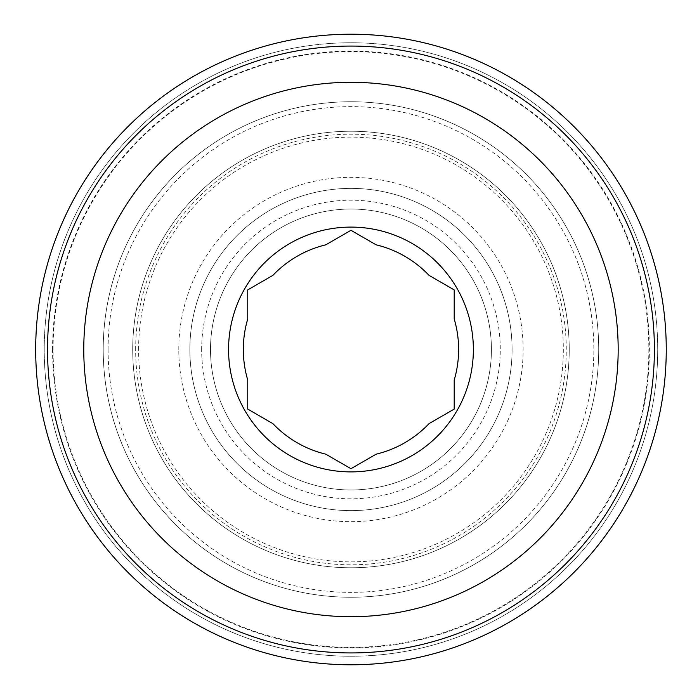 <?xml version="1.0" encoding="UTF-8"?>
<svg xmlns="http://www.w3.org/2000/svg" width="699" height="699" viewBox="0 0 699 699"><rect width="100%" height="100%" fill="white"/><g stroke="black" fill="none" stroke-linecap="round" stroke-linejoin="round"><path stroke-width="0.52" stroke-dasharray="3.5 2.62" d="M247.743 380.046A107.655 107.655 0 0 1 247.743 318.954L247.743 289.902L272.898 275.371A107.655 107.655 0 0 1 325.804 244.825L350.968 230.303L376.132 244.825A107.655 107.655 0 0 1 429.037 275.371L454.201 289.902L454.201 318.954A107.655 107.655 0 0 1 454.201 380.046L454.201 409.098L429.037 423.629A107.655 107.655 0 0 1 376.132 454.175L350.968 468.697L325.804 454.175A107.655 107.655 0 0 1 272.898 423.629L247.743 409.098L247.743 380.046M210.504 349.5A140.464 140.464 0 0 1 421.2 227.857A140.464 140.464 0 0 1 421.2 471.143A140.464 140.464 0 0 1 210.504 349.5A140.464 140.464 0 0 1 421.2 227.857A140.464 140.464 0 0 1 421.2 471.143A140.464 140.464 0 0 1 210.504 349.5A140.464 140.464 0 0 1 421.2 227.857A140.464 140.464 0 0 1 421.2 471.143A140.464 140.464 0 0 1 210.504 349.5M44.229 349.5A306.739 306.739 0 0 1 504.337 83.854A306.739 306.739 0 0 1 504.337 615.146A306.739 306.739 0 0 1 44.229 349.5A306.739 306.739 0 0 1 504.337 83.854A306.739 306.739 0 0 1 504.337 615.146A306.739 306.739 0 0 1 44.229 349.5A306.739 306.739 0 0 0 350.968 656.239A306.739 306.739 0 0 0 657.707 349.5A306.739 306.739 0 0 0 350.968 42.761A306.739 306.739 0 0 0 44.229 349.5A306.739 306.739 0 0 1 504.337 83.854A306.739 306.739 0 0 1 504.337 615.146A306.739 306.739 0 0 1 44.229 349.5M52.574 349.5A298.394 298.394 0 0 1 500.169 91.08A298.394 298.394 0 0 1 500.169 607.92A298.394 298.394 0 0 1 52.574 349.5M132.714 349.5A218.254 218.254 0 0 1 460.099 160.482A218.254 218.254 0 0 1 460.099 538.518A218.254 218.254 0 0 1 132.714 349.5A218.254 218.254 0 0 1 460.099 160.482A218.254 218.254 0 0 1 460.099 538.518A218.254 218.254 0 0 1 132.714 349.5A218.254 218.254 0 0 1 460.099 160.482A218.254 218.254 0 0 1 460.099 538.518A218.254 218.254 0 0 1 132.714 349.5A218.254 218.254 0 0 1 460.099 160.482A218.254 218.254 0 0 1 460.099 538.518A218.254 218.254 0 0 1 132.714 349.5M135.658 349.5A215.309 215.309 0 0 1 458.623 163.042A215.309 215.309 0 0 1 458.623 535.958A215.309 215.309 0 0 1 135.658 349.5M138.612 349.5A212.356 212.356 0 0 1 457.146 165.593A212.356 212.356 0 0 1 457.146 533.407A212.356 212.356 0 0 1 138.612 349.5M189.857 349.5A161.111 161.111 0 0 1 431.528 209.971A161.111 161.111 0 0 1 431.528 489.029A161.111 161.111 0 0 1 189.857 349.5A161.111 161.111 0 0 1 431.528 209.971A161.111 161.111 0 0 1 431.528 489.029A161.111 161.111 0 0 1 189.857 349.5A161.111 161.111 0 0 1 431.528 209.971A161.111 161.111 0 0 1 431.528 489.029A161.111 161.111 0 0 1 189.857 349.5M103.216 349.5A247.752 247.752 0 0 1 474.839 134.942A247.752 247.752 0 0 1 474.839 564.058A247.752 247.752 0 0 1 103.216 349.5A247.752 247.752 0 0 1 474.839 134.942A247.752 247.752 0 0 1 474.839 564.058A247.752 247.752 0 0 1 103.216 349.5A247.752 247.752 0 0 1 474.839 134.942A247.752 247.752 0 0 1 474.839 564.058A247.752 247.752 0 0 1 103.216 349.5M201.653 349.5A149.315 149.315 0 0 1 425.621 220.194A149.315 149.315 0 0 1 425.621 478.806A149.315 149.315 0 0 1 201.653 349.5M648.855 349.5A297.888 297.888 0 0 1 350.968 647.388A297.888 297.888 0 0 1 53.08 349.5A297.888 297.888 0 0 1 350.968 51.612A297.888 297.888 0 0 1 648.855 349.5M53.08 349.5A297.888 297.888 0 0 1 499.916 91.517A297.888 297.888 0 0 1 499.916 607.483A297.888 297.888 0 0 1 53.08 349.5M178.795 349.5A172.172 172.172 0 0 1 437.05 200.395A172.172 172.172 0 0 1 437.05 498.605A172.172 172.172 0 0 1 178.795 349.5M108.092 349.5A242.876 242.876 0 0 1 472.402 139.162A242.876 242.876 0 0 1 472.402 559.838A242.876 242.876 0 0 1 108.092 349.5"/><path stroke-width="1.05" d="M272.898 275.371A107.655 107.655 0 0 1 325.804 244.825L350.968 230.303L376.132 244.825A107.655 107.655 0 0 1 429.037 275.371L454.201 289.902L454.201 318.954A107.655 107.655 0 0 1 454.201 380.046L454.201 409.098L429.037 423.629A107.655 107.655 0 0 1 376.132 454.175L350.968 468.697L325.804 454.175A107.655 107.655 0 0 1 272.898 423.629L247.743 409.098L247.743 380.046A107.655 107.655 0 0 1 247.743 318.954L247.743 289.902L272.898 275.371M468.339 384.232A122.404 122.404 0 0 1 228.564 349.5A122.404 122.404 0 0 1 368.513 228.363A122.404 122.404 0 0 1 468.339 384.232M83.766 349.5A267.201 267.201 0 0 1 484.573 118.096A267.201 267.201 0 0 1 484.573 580.904A267.201 267.201 0 0 1 83.766 349.5M47.532 349.5A303.436 303.436 0 0 1 502.686 86.72A303.436 303.436 0 0 1 502.686 612.28A303.436 303.436 0 0 1 47.532 349.5M35.684 349.5A315.284 315.284 0 0 1 508.61 76.453A315.284 315.284 0 0 1 508.61 622.547A315.284 315.284 0 0 1 35.684 349.5"/></g></svg>

